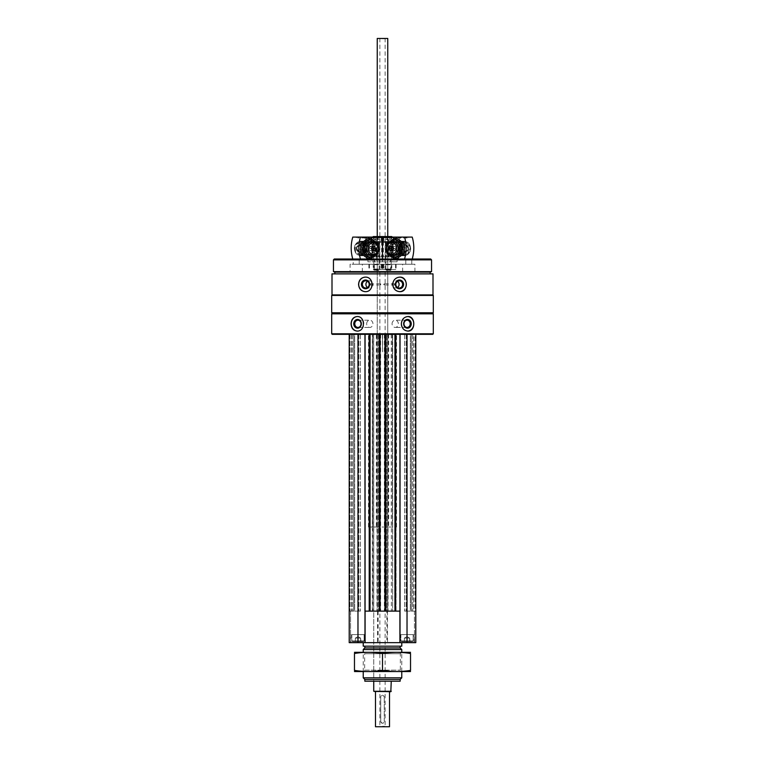 <?xml version="1.0" encoding="UTF-8"?>
<svg xmlns="http://www.w3.org/2000/svg" width="765" height="765" viewBox="0 0 765 765"><rect width="100%" height="100%" fill="white"/><g stroke="black" fill="none" stroke-linecap="round" stroke-linejoin="round"><path stroke-width="0.57" stroke-dasharray="3.83 2.87" d="M355.343 641.606L360.602 641.606L355.343 641.606L355.343 638.106L355.343 641.606L355.343 638.106L357.972 638.106L357.972 641.606L361.013 641.606L354.941 641.606L360.602 641.606L357.972 641.606L357.972 638.106L356.662 638.106L360.602 638.106L360.602 641.606L354.941 641.606L361.013 641.606L360.602 638.106L355.343 638.106L355.343 641.606M404.398 641.606L409.657 641.606L404.398 641.606L404.398 638.106L404.398 641.606L404.398 638.106L407.028 638.106L407.028 641.606L409.657 641.606L403.987 641.606L410.059 641.606L407.028 641.606L407.028 638.106L405.708 638.106L409.657 638.106L410.059 641.606L403.987 641.606L409.657 641.606L409.657 638.106L404.398 638.106L404.398 641.606M380.138 284.389L380.702 283.777L380.702 285.01L380.138 284.389M369.323 284.389A0.612 0.574 90 0 1 369.897 283.777A0.612 0.574 90 0 1 370.47 284.389A0.612 0.574 90 0 1 369.897 285.01A0.612 0.574 90 0 1 369.323 284.389M383.705 284.389L384.298 283.777L384.298 285.01L383.705 284.389M394.53 284.389A0.612 0.574 -90 0 1 395.103 283.777A0.612 0.574 -90 0 1 395.677 284.389A0.612 0.574 -90 0 1 395.103 285.01A0.612 0.574 -90 0 1 394.53 284.389M373.655 334.324L373.655 611.12L386.88 611.12L386.88 334.324L392.665 334.324L357.972 334.324L415.787 334.324L386.88 334.324L386.88 611.12L387.759 611.12L386.861 611.12L386.861 642.657L349.213 642.657L350.542 642.657L349.213 642.657L349.213 334.324L357.972 334.324L349.213 334.324L349.213 642.657L349.213 611.12L350.542 611.12L349.213 611.12L349.213 334.324M350.542 611.12L353.679 611.12L350.542 611.12L350.542 642.657L350.542 611.12M415.787 334.324L415.787 642.657L415.787 334.324L415.787 611.12L414.907 611.12L414.907 334.324L413.511 334.324L415.787 334.324L414.907 334.324L414.907 611.12L413.511 611.12L415.787 611.12L415.787 642.657L386.861 642.657M432.78 334.324L332.22 334.324M377.241 334.324L378.12 334.324L377.241 334.324L377.241 236.567L387.759 236.567L377.241 236.567L377.241 334.324L387.759 334.324L377.241 334.324L387.759 334.324L377.241 334.324L377.241 611.12L378.139 611.12L377.241 611.12L377.241 334.324M353.679 334.324L354.683 334.324L353.679 334.324L353.679 611.12L354.683 611.12L353.679 611.12L353.679 334.324M354.683 334.324L360.43 334.324L354.683 334.324L354.683 611.12L360.43 611.12L354.683 611.12L354.683 334.324M370.059 334.324L370.059 611.12L364.704 611.12L364.704 334.324L364.982 611.12M413.511 334.324L411.321 334.324L413.511 334.324L413.511 611.12L411.321 611.12L413.511 611.12L413.511 334.324M411.321 334.324L410.317 334.324L411.321 334.324L411.321 611.12L410.317 611.12L411.321 611.12L411.321 334.324M410.317 334.324L404.57 334.324L410.317 334.324L410.317 611.12L404.57 611.12L410.317 611.12L410.317 334.324M433 273.88L332 273.88M433 294.907L332 294.907M433.306 313.822L331.694 313.822M433.306 333.798L331.694 333.798M432.78 313.296L332.22 313.296M433.306 312.77L331.694 312.77M433.306 295.433L331.694 295.433M332.22 294.907L432.78 294.907L332.22 294.907M334.85 273.88L430.15 273.88L334.85 273.88M430.15 272.13L334.85 272.13M431.556 271.623L333.444 271.623M431.556 259.87L333.444 259.87M430.676 258.991L334.324 258.991M353.239 258.991L411.761 258.991L353.239 258.991L353.239 264.25L411.761 264.25L353.239 264.25M362.352 271.776L402.648 271.776L362.352 271.776L362.352 264.25L402.648 264.25L362.352 264.25M350.093 271.776L414.907 271.776L350.093 271.776L350.093 264.25L414.907 264.25L350.093 264.25M359.196 264.25L405.804 264.25L359.196 264.25L359.196 258.991L405.804 258.991L359.196 258.991M391.776 236.567L373.224 236.567L371.991 237.8L393.009 237.8L371.991 237.8L371.991 258.991L393.009 258.991L371.991 258.991L393.009 258.991L371.991 258.991L371.991 256.887L393.009 256.887L371.991 256.887L393.009 256.887L371.991 256.887L371.991 241.472L393.009 241.472L371.991 241.472M357.312 316.547A7.268 6.292 90 0 1 357.532 316.538A7.268 6.292 90 0 1 363.834 323.815A7.268 6.292 90 0 1 357.532 331.082A7.268 6.292 90 0 1 357.312 331.073M366.665 323.815A3.624 3.136 90 0 1 369.801 320.191A3.624 3.136 90 0 1 372.938 323.815A3.624 3.136 90 0 1 369.801 327.43A3.624 3.136 90 0 1 366.665 323.815M407.688 331.073A7.268 6.292 -90 0 1 407.468 331.082A7.268 6.292 -90 0 1 401.166 323.815A7.268 6.292 -90 0 1 407.468 316.538A7.268 6.292 -90 0 1 407.688 316.547M392.062 323.815A3.624 3.136 -90 0 1 395.199 320.191A3.624 3.136 -90 0 1 398.336 323.815A3.624 3.136 -90 0 1 395.199 327.43A3.624 3.136 -90 0 1 392.062 323.815M365.374 277.121A7.268 6.828 90 0 1 372.364 284.389A7.268 6.828 90 0 1 365.374 291.666M367.544 281.291A3.624 3.404 90 0 1 372.708 284.389A3.624 3.404 90 0 1 367.544 287.497M399.626 291.666A7.268 6.828 -90 0 1 392.636 284.389A7.268 6.828 -90 0 1 399.626 277.121M397.456 287.497A3.624 3.404 -90 0 1 392.292 284.389A3.624 3.404 -90 0 1 397.456 281.291M407.028 334.324L407.028 642.657M392.273 334.324L392.665 611.12L392.665 334.324L392.665 611.12L387.759 611.12L387.759 334.324L387.759 611.12L386.861 611.12M392.273 611.12L372.335 611.12L372.335 334.324L372.335 611.12L373.655 611.12M378.12 334.324L378.12 611.12L378.12 334.324M378.139 611.12L378.139 642.657M357.972 334.324L357.972 642.657M352.369 334.324L352.369 611.12L352.369 334.324M360.43 334.324L360.43 611.12L360.43 334.324M370.059 611.12L368.921 611.12L368.921 334.324L368.921 611.12L380.31 611.12L380.31 334.324L380.31 611.12L379.172 611.12L385.828 611.12L384.69 611.12L384.69 334.324L384.69 611.12L396.079 611.12L396.079 334.324L396.079 611.12L394.941 611.12L400.019 611.12M379.172 334.324L379.172 611.12M385.828 334.324L385.828 611.12M394.941 334.324L394.941 611.12M412.631 334.324L412.631 611.12L412.631 334.324M404.57 334.324L404.57 611.12L404.57 334.324M387.492 611.12L387.492 642.657M377.508 611.12L377.508 642.657M415.787 642.657L414.458 642.657L415.787 642.657M414.458 611.12L414.458 642.657L414.458 611.12M400.019 642.657L414.037 642.657L400.019 642.657L414.037 642.657L400.019 642.657L400.019 634.596L414.037 634.596L400.019 634.596L414.037 634.596L400.019 634.596L400.019 642.657M350.963 642.657L364.982 642.657L350.963 642.657L364.982 642.657L350.963 642.657L350.963 634.596L364.982 634.596L350.963 634.596L364.982 634.596L350.963 634.596L350.963 642.657M363.232 642.657L401.768 642.657L363.232 642.657M400.162 681.204L364.838 681.204M373.741 334.324L391.259 334.324L382.577 334.324L382.577 351.843L382.424 334.324L373.741 334.324L373.741 681.204L391.259 681.204L373.741 681.204L373.741 527.037L376.303 527.037L376.303 334.324L396.519 334.324L376.303 334.324M400.162 679.444L364.838 679.444M401.768 677.838L363.232 677.838M401.768 649.523L363.232 649.523M410.442 671.565L363.232 671.565L363.232 652.296L401.768 652.296L363.232 652.296L364.647 653.721L400.353 653.721L364.647 653.721L364.647 670.14L400.353 670.14L364.647 670.14L363.232 671.565L401.768 671.565L354.558 671.565M400.162 647.917L364.838 647.917M364.838 646.167L400.162 646.167L364.838 646.167M401.768 646.167L363.232 646.167M388.697 334.324L388.697 527.037L391.259 527.037L373.741 527.037M388.697 527.037L392.407 527.037L392.407 334.324M392.407 527.037L368.481 527.037L372.593 527.037L372.593 334.324M372.593 527.037L376.303 527.037M400.898 634.596L413.157 634.596L400.898 634.596L413.157 634.596L400.898 634.596L400.898 640.907L413.157 640.907L400.898 640.907L413.157 640.907L400.898 640.907L400.898 634.596M401.596 641.606L412.459 641.606L401.596 641.606L400.898 640.907L401.596 641.606L412.459 641.606L401.596 641.606M351.843 634.596L364.102 634.596L351.843 634.596L364.102 634.596L351.843 634.596L351.843 640.907L364.102 640.907L351.843 640.907L364.102 640.907L351.843 640.907L351.843 634.596M352.541 641.606L363.404 641.606L352.541 641.606L351.843 640.907L352.541 641.606L363.404 641.606L352.541 641.606M407.028 636.585L409.657 638.106L409.657 641.606L409.657 638.106L407.028 638.106L407.028 641.606L407.028 638.106L404.398 638.106L409.657 638.106L408.338 638.106L409.657 638.106L407.028 636.585L404.398 638.106L408.338 638.106L404.398 638.106L407.028 636.585M360.602 638.106L360.602 641.606L360.602 638.106L357.972 638.106L357.972 641.606L357.972 638.106L355.343 638.106L360.602 638.106L359.292 638.106L360.602 638.106L357.972 636.585L360.602 638.106M355.343 638.106L359.292 638.106L355.343 638.106L357.972 636.585L355.343 638.106M399.053 237.475L396.5 237.475L399.053 237.475M399.053 242.782L396.5 244.542L399.053 242.782M392.751 258.991L389.003 258.991L389.003 261.793L392.751 261.793L392.751 258.991L388.381 258.991L388.381 237.093L398.632 237.093L398.632 258.991L390.446 258.991L390.446 261.793L397.073 261.793L397.073 258.991M377.126 258.991L382.481 258.991L372.249 258.991L372.249 261.793L367.927 261.793L367.927 258.991L377.126 258.991L377.126 261.793L382.481 261.793L382.481 258.991L378.312 258.991L378.312 261.793L382.481 261.793L382.519 258.991L386.688 258.991L386.688 261.793L385.359 261.793L387.874 261.793L382.519 261.793L382.519 258.991L387.874 258.991L387.874 261.793M360.449 258.991L382.481 258.991L382.481 261.793L386.688 261.793M398.642 248.482A7.009 6.005 90 0 1 407.649 242.409A7.009 6.005 90 0 1 407.649 254.544A7.009 6.005 90 0 1 398.642 248.482M412.22 258.991L398.632 258.991M412.22 237.093L409.065 237.093A3.156 2.706 90 0 1 405.326 237.093L398.632 237.093M402.983 248.482A7.009 6.005 -90 0 0 396.978 241.472A7.009 6.005 -90 0 0 390.972 248.482A7.009 6.005 -90 0 0 396.978 255.491A7.009 6.005 -90 0 0 402.983 248.482A7.009 6.005 -90 0 0 393.975 242.409A7.009 6.005 -90 0 0 393.975 254.544A7.009 6.005 -90 0 0 402.983 248.482M388.381 258.991L404.551 258.991M389.003 258.991L386.688 258.991M399.244 242.849L399.626 237.093L397.657 237.093M384.001 237.093L393.765 237.093L384.001 237.093M405.326 237.093L409.065 237.093M376.619 258.991L376.619 237.093L382.481 237.093L382.481 258.991L382.519 237.093L388.381 237.093M391.709 258.991L391.709 237.093M397.073 261.793L392.751 261.793M387.874 258.991L390.446 258.991M390.446 261.793L389.003 261.793M385.809 242.352L391.661 242.352L385.359 242.352L391.221 242.352L385.79 242.352L385.885 243.241L391.135 243.241L385.885 243.241L385.885 269.844L391.135 269.844L385.885 269.844L390.599 270.38L386.421 270.38M384.001 242.352L393.765 242.352L384.001 242.352M398.957 248.482A6.063 5.192 -90 0 0 404.159 254.535A6.063 5.192 -90 0 0 409.351 248.482A6.063 5.192 -90 0 0 404.159 242.419A6.063 5.192 -90 0 0 398.957 248.482M397.465 254.535A6.063 5.192 -90 0 0 402.658 248.482A6.063 5.192 -90 0 0 397.465 242.419A6.063 5.192 -90 0 0 392.273 248.482A6.063 5.192 -90 0 0 397.465 254.535L404.159 254.535M402.247 248.482A3.94 3.376 -90 0 0 398.871 244.542A3.94 3.376 -90 0 0 395.486 248.482A3.94 3.376 -90 0 0 398.871 252.421A3.94 3.376 -90 0 0 402.247 248.482M408.472 248.482A3.94 3.376 -90 0 0 405.096 244.542A3.94 3.376 -90 0 0 401.721 248.482A3.94 3.376 -90 0 0 405.096 252.421A3.94 3.376 -90 0 0 408.472 248.482M410.183 248.482A5.929 5.087 -90 0 0 402.553 243.337A5.929 5.087 -90 0 0 402.553 253.617A5.929 5.087 -90 0 0 410.183 248.482M410.547 248.482A7.009 6.005 -90 0 0 404.542 241.472A7.009 6.005 -90 0 0 398.536 248.482A7.009 6.005 -90 0 0 404.542 255.491A7.009 6.005 -90 0 0 410.547 248.482M392.684 250.576L394.903 250.671L395.983 248.482L394.903 246.292L392.684 246.378M392.732 246.292L394.903 246.292M392.732 250.671L394.903 250.671M395.983 248.482L393.726 248.482M392.847 250.251A2.104 1.798 -90 0 0 394.683 246.636A2.104 1.798 -90 0 0 392.847 246.703M401.864 252.412L401.357 252.412A3.94 3.376 90 0 1 400.822 252.316A3.94 3.376 90 0 1 398.23 248.482A3.94 3.376 90 0 1 400.822 244.647A3.94 3.376 90 0 1 401.606 244.542A3.94 3.376 90 0 1 404.991 248.482A3.94 3.376 90 0 1 401.864 252.412L403.145 252.412A3.94 3.376 -90 0 0 403.681 252.316A3.94 3.376 -90 0 0 406.272 248.482A3.94 3.376 -90 0 0 403.681 244.647A3.94 3.376 -90 0 0 402.897 244.542A3.94 3.376 -90 0 0 399.521 248.329A3.94 3.376 -90 0 0 402.639 252.412L401.864 252.412M390.638 264.25L382.749 264.25L382.749 269.5L396.088 269.5L382.749 269.5L382.749 264.25L396.088 264.25L390.638 264.25L390.638 269.5M385.952 264.25L391.135 264.25L385.952 264.25M385.952 269.5L391.135 269.5L385.952 269.5M386.411 264.719L390.666 264.719L386.411 264.719M386.411 269.031L390.666 269.031L386.411 269.031M389.739 237.093L385.981 237.093L391.039 237.093L385.981 237.093L391.039 237.093L389.739 237.093L389.739 239.369L391.039 239.369L385.981 239.369L389.739 239.369M391.039 237.093L391.039 239.369M390.724 237.093L384.221 237.093L390.724 237.093M390.992 237.619L383.695 237.619L390.992 237.619M390.992 242.218L383.695 242.218L390.992 242.218M390.925 242.352L383.82 242.352L390.925 242.352M388.467 239.369L386.593 239.369L388.467 239.369M387.281 239.369L387.281 237.093M385.981 239.369L385.981 237.093M387.205 239.369L387.205 237.093M389.815 239.369L389.815 237.093M404.331 248.482A8.587 7.354 -90 0 0 393.296 241.042A8.587 7.354 -90 0 0 393.296 255.912A8.587 7.354 -90 0 0 404.331 248.482M396.834 258.589L389.328 253.54L389.328 243.423L396.834 238.364M388.993 242.486A8.587 7.354 -90 0 0 387.893 244.188A8.587 7.354 -90 0 0 388.993 254.468M386.832 245.144L386.832 251.809M393.191 241.587A7.009 6.005 -90 0 0 388.257 248.482A7.009 6.005 -90 0 0 393.191 255.376M401.682 248.482A6.063 5.192 -90 0 0 396.49 242.419A6.063 5.192 -90 0 0 391.288 248.482A6.063 5.192 -90 0 0 396.49 254.535A6.063 5.192 -90 0 0 401.682 248.482M399.952 248.482A6.063 5.192 -90 0 0 394.759 242.419A6.063 5.192 -90 0 0 389.567 248.482A6.063 5.192 -90 0 0 394.759 254.535A6.063 5.192 -90 0 0 399.952 248.482M386.899 253.54L389.328 253.54M386.899 243.423L389.328 243.423M365.947 237.475L368.501 237.475L365.947 237.475M365.947 242.782L368.501 244.542L365.947 242.782M372.249 258.991L375.998 258.991L375.998 261.793L367.927 261.793M372.249 261.793L375.998 261.793M374.554 258.991L374.554 261.793M377.126 261.793L378.312 261.793M354.348 248.482A7.009 6.005 -90 0 1 360.353 241.472A7.009 6.005 -90 0 1 366.359 248.482A7.009 6.005 -90 0 1 360.353 255.491A7.009 6.005 -90 0 1 354.348 248.482M367.927 258.991L366.368 258.991L366.368 237.093L359.674 237.093A3.156 2.706 -90 0 1 355.935 237.093L352.78 237.093M366.368 258.991L352.78 258.991M374.028 248.482A7.009 6.005 90 0 0 365.02 242.409A7.009 6.005 90 0 0 365.02 254.544A7.009 6.005 90 0 0 374.028 248.482M378.312 258.991L375.998 258.991M365.622 237.093L368.883 237.093L365.622 237.093M380.999 237.093L371.235 237.093L380.999 237.093M355.935 237.093L359.674 237.093M376.619 237.093L366.368 237.093M373.291 258.991L373.291 237.093M379.191 242.352L373.339 242.352L379.211 242.352L379.115 243.241L373.865 243.241L379.115 243.241L379.115 269.844L373.865 269.844L379.115 269.844L374.401 270.38L378.579 270.38M380.999 242.352L371.235 242.352L380.999 242.352M372.727 248.482A6.063 5.192 -90 0 1 367.535 254.535A6.063 5.192 -90 0 1 362.342 248.482A6.063 5.192 -90 0 1 367.535 242.419A6.063 5.192 -90 0 1 372.727 248.482M360.841 254.535A6.063 5.192 -90 0 1 355.649 248.482A6.063 5.192 -90 0 1 360.841 242.419A6.063 5.192 -90 0 1 366.043 248.482A6.063 5.192 -90 0 1 360.841 254.535L367.535 254.535M362.753 248.482A3.94 3.376 90 0 0 366.129 252.421A3.94 3.376 90 0 0 369.514 248.482A3.94 3.376 90 0 0 366.129 244.542A3.94 3.376 90 0 0 362.753 248.482M356.528 248.482A3.94 3.376 90 0 0 359.904 252.421A3.94 3.376 90 0 0 363.279 248.482A3.94 3.376 90 0 0 359.904 244.542A3.94 3.376 90 0 0 356.528 248.482M354.817 248.482A5.929 5.087 90 0 0 362.447 253.617A5.929 5.087 90 0 0 362.447 243.337A5.929 5.087 90 0 0 354.817 248.482M354.453 248.482A7.009 6.005 90 0 0 360.458 255.491A7.009 6.005 90 0 0 366.464 248.482A7.009 6.005 90 0 0 360.458 241.472A7.009 6.005 90 0 0 354.453 248.482M372.316 246.378L370.097 246.292L369.017 248.482L370.097 250.671L372.316 250.576M372.268 250.671L370.097 250.671M372.268 246.292L370.097 246.292M369.017 248.482L371.274 248.482M372.153 246.703A2.104 1.798 90 0 0 370.317 250.318A2.104 1.798 90 0 0 372.153 250.251M363.136 244.551L363.643 244.551A3.94 3.376 -90 0 1 364.178 244.647A3.94 3.376 -90 0 1 366.77 248.482A3.94 3.376 -90 0 1 364.178 252.316A3.94 3.376 -90 0 1 363.394 252.421A3.94 3.376 -90 0 1 360.009 248.482A3.94 3.376 -90 0 1 363.136 244.551L361.855 244.551A3.94 3.376 90 0 0 361.319 244.647A3.94 3.376 90 0 0 358.728 248.482A3.94 3.376 90 0 0 361.319 252.316A3.94 3.376 90 0 0 362.103 252.421A3.94 3.376 90 0 0 365.479 248.625A3.94 3.376 90 0 0 362.361 244.551L363.136 244.551M373.224 269.5L382.251 269.5L373.224 269.5L373.224 264.25L382.251 264.25L381.429 264.25L381.429 269.5M373.224 264.25L381.429 264.25M373.932 264.25L379.115 264.25L373.932 264.25M373.932 269.5L379.115 269.5L373.932 269.5M374.401 264.719L378.646 264.719L374.401 264.719M374.401 269.031L378.646 269.031L374.401 269.031M373.961 237.093L379.019 237.093L373.961 237.093L379.019 237.093L373.961 237.093L373.961 239.369L379.019 239.369L373.961 239.369M378.704 237.093L372.201 237.093L378.704 237.093M378.971 237.619L371.675 237.619L378.971 237.619M378.971 242.218L371.675 242.218L378.971 242.218M378.905 242.352L371.809 242.352L378.905 242.352M374.573 239.369L376.457 239.369L374.573 239.369M379.019 239.369L379.019 237.093M377.719 239.369L377.719 237.093M375.185 239.369L375.185 237.093M375.261 239.369L375.261 237.093M377.795 239.369L377.795 237.093M360.669 248.482A8.587 7.354 90 0 0 371.704 255.912A8.587 7.354 90 0 0 371.704 241.042A8.587 7.354 90 0 0 360.669 248.482M362.017 248.482A7.009 6.005 90 0 0 371.025 254.544A7.009 6.005 90 0 0 371.025 242.409A7.009 6.005 90 0 0 362.017 248.482M368.166 238.364L375.672 243.423L375.672 253.54L368.166 258.589M376.007 254.468A8.587 7.354 90 0 0 377.107 252.775A8.587 7.354 90 0 0 376.007 242.486M378.168 251.809L378.168 245.144M371.809 255.376A7.009 6.005 90 0 0 376.743 248.482A7.009 6.005 90 0 0 371.809 241.587M363.318 248.482A6.063 5.192 90 0 0 368.51 254.535A6.063 5.192 90 0 0 373.712 248.482A6.063 5.192 90 0 0 368.51 242.419A6.063 5.192 90 0 0 363.318 248.482M365.048 248.482A6.063 5.192 90 0 0 370.241 254.535A6.063 5.192 90 0 0 375.433 248.482A6.063 5.192 90 0 0 370.241 242.419A6.063 5.192 90 0 0 365.048 248.482M378.101 243.423L375.672 243.423M378.101 253.54L375.672 253.54M382.5 726.31L384.69 726.31L382.5 726.31M382.5 726.75L379.87 726.75L382.5 726.75M382.5 38.25L385.13 38.25L382.5 38.25M382.5 38.69L384.69 38.69L382.5 38.69M375.491 691.713L389.509 691.713L375.491 691.713M389.509 726.75L375.491 726.75M380.75 721.491L380.75 696.963C381.917 694.706 383.083 694.706 384.25 696.963A1.75 1.75 0 0 0 382.5 695.213A1.75 1.75 0 0 0 380.75 696.963L380.75 721.491A1.75 1.75 0 0 0 382.5 723.25A1.75 1.75 0 0 0 384.25 721.491C383.083 723.757 381.917 723.757 380.75 721.491M384.25 721.491L384.25 696.963L384.25 721.491M390.819 691.713L374.181 691.713M391.259 691.273L373.741 691.273M387.759 38.46L377.241 38.46M387.549 38.25L377.451 38.25M382.577 351.843L382.624 334.324M382.624 351.843L382.376 334.324M388.457 241.472L388.457 256.887L387.779 256.887L387.779 241.472L388.457 241.472L364.982 241.472L376.007 241.472L376.007 256.887L364.982 256.887L382.481 256.887L376.543 256.887L377.222 256.887L377.336 241.472L377.222 256.887M376.007 241.472L377.308 241.472L377.308 256.887L376.007 256.887M383.38 241.472L383.38 256.887L382.5 256.887L382.5 241.472L377.222 241.472M381.62 241.472L381.62 256.887M388.457 256.887L383.38 256.887M387.779 241.472L387.779 256.887M387.692 241.472L388.993 241.472L388.993 256.887L387.692 256.887M388.993 241.472L392.062 241.472L392.062 256.887L388.993 256.887M382.519 256.887L392.062 256.887M382.519 241.472L392.062 241.472M393.009 241.472L393.009 258.991L393.009 237.8L392.302 237.093M366.731 256.887L398.269 256.887L366.731 256.887L366.731 258.991L398.269 258.991L366.731 258.991M354.472 670.379C354.472 671.909 354.472 671.909 354.472 670.379C363.815 671.909 373.157 671.909 382.5 670.379C391.843 671.909 401.185 671.909 410.528 670.379C410.528 671.909 410.528 671.909 410.528 670.379L410.528 653.482C410.528 651.952 410.528 651.952 410.528 653.482C401.185 651.952 391.843 651.952 382.5 653.482C373.157 651.952 363.815 651.952 354.472 653.482C354.472 651.952 354.472 651.952 354.472 653.482L354.472 670.379M382.5 670.379L382.5 653.482M410.442 652.296L354.558 652.296M391.345 334.324L391.345 611.12M388.065 334.324L388.065 611.12M384.355 334.324L384.355 611.12M380.645 334.324L380.645 611.12M376.935 334.324L376.935 611.12M372.727 334.324L372.727 611.12M350.093 334.324L350.093 611.12L350.093 334.324M351.489 334.324L351.489 611.12L351.489 334.324M353.746 334.324L353.746 611.12L353.746 334.324M358.89 334.324L358.89 611.12L358.89 334.324M369.715 334.324L369.715 611.12M369.275 334.324L369.275 611.12M369.619 334.324L369.619 611.12M379.612 334.324L379.612 611.12M379.956 334.324L379.956 611.12M379.526 334.324L379.526 611.12M385.474 334.324L385.474 611.12M385.044 334.324L385.044 611.12M385.388 334.324L385.388 611.12M395.381 334.324L395.381 611.12M395.725 334.324L395.725 611.12M395.285 334.324L395.285 611.12M400.296 334.324L400.296 611.12L400.296 334.324M411.254 334.324L411.254 611.12L411.254 334.324M406.11 334.324L406.11 611.12L406.11 334.324M401.797 248.482A3.232 2.773 90 0 1 396.251 248.482A3.232 2.773 90 0 1 401.797 248.482M405.268 251.704A3.232 2.773 90 0 1 402.744 247.975A3.232 2.773 90 0 1 408.252 248.482A3.232 2.773 90 0 1 405.268 251.704M401.348 248.482A2.888 2.477 90 0 1 397.628 250.977A2.888 2.477 90 0 1 397.628 245.976A2.888 2.477 90 0 1 401.348 248.482M408.108 248.482A2.888 2.477 90 0 1 404.398 250.977A2.888 2.477 90 0 1 404.398 245.976A2.888 2.477 90 0 1 408.108 248.482M382.921 264.25L382.921 269.5M383.829 264.25L383.829 269.5M395.572 264.25L395.572 269.5M396.002 264.25L396.002 269.5M391.776 264.25L391.776 269.5M383.571 264.25L383.571 269.5M363.203 248.482A3.232 2.773 -90 0 1 368.749 248.482A3.232 2.773 -90 0 1 363.203 248.482M359.732 245.249A3.232 2.773 -90 0 1 362.256 248.979A3.232 2.773 -90 0 1 356.748 248.482A3.232 2.773 -90 0 1 359.732 245.249M363.652 248.482A2.888 2.477 -90 0 1 367.372 245.976A2.888 2.477 -90 0 1 367.372 250.977A2.888 2.477 -90 0 1 363.652 248.482M356.892 248.482A2.888 2.477 -90 0 1 360.602 245.976A2.888 2.477 -90 0 1 360.602 250.977A2.888 2.477 -90 0 1 356.892 248.482M368.998 264.25L368.998 269.5M369.428 264.25L369.428 269.5M381.171 264.25L381.171 269.5M382.079 264.25L382.079 269.5M382.251 264.25L382.251 269.5L382.251 264.25M374.362 264.25L374.362 269.5M372.938 241.472L372.938 256.887M378.139 241.472L378.139 256.887M378.952 241.472L378.952 256.887M386.048 241.472L386.048 256.887M386.861 241.472L386.861 256.887M369.897 285.01L380.702 285.01M369.897 283.777L380.702 283.777M395.103 283.777L384.298 283.777M395.103 285.01L384.298 285.01M402.648 271.776L402.648 264.25M405.804 264.25L405.804 258.991M411.761 264.25L411.761 258.991M414.907 271.776L414.907 264.25M357.915 327.43L369.801 327.43M357.915 320.191L369.801 320.191M407.085 320.191L395.199 320.191M407.085 327.43L395.199 327.43M365.785 288.013L369.304 288.013M365.785 280.774L369.304 280.774M399.215 280.774L395.696 280.774M399.215 288.013L395.696 288.013M401.768 671.565L401.768 652.296L400.353 653.721L400.353 670.14L401.768 671.565M387.759 334.324L387.759 236.567L387.759 334.324M391.259 334.324L391.259 527.037M396.519 527.037L396.519 334.324M368.481 527.037L368.481 334.324M414.037 642.657L414.037 634.596L414.037 642.657M413.157 640.907L413.157 634.596L413.157 640.907L412.459 641.606L413.157 640.907M364.982 642.657L364.982 634.596L364.982 642.657M364.102 640.907L364.102 634.596L364.102 640.907L363.404 641.606L364.102 640.907M396.5 244.542L396.117 237.093M407.2 237.963L399.531 237.963M385.359 242.352L385.359 261.793M391.661 242.352L391.661 261.793M383.255 237.093L383.255 242.352M393.765 237.093L393.765 242.352M404.159 242.419L397.465 242.419M405.096 244.542L398.871 244.542M405.096 252.421L398.871 252.421M401.558 241.472L394.271 241.472M401.558 255.491L394.271 255.491M400.822 244.647L398.374 245.336C394.367 247.946 397.092 251.905 398.374 251.628L400.822 252.316M403.681 252.316L406.129 251.628L408.281 248.482L406.129 245.336L403.681 244.647M403.538 252.249L400.965 252.249M401.606 244.542L402.897 244.542M396.088 264.25L396.088 269.5M391.135 269.5L391.135 264.25M385.885 269.5L385.885 264.25M384.221 237.093L383.695 237.619L383.82 242.352M392.799 237.093L393.325 237.619L393.191 242.352M390.599 270.38L391.135 269.844L391.221 242.352M386.315 239.369L388.505 240.631L390.695 239.369M396.49 242.419L394.759 242.419M396.49 254.535L394.759 254.535M368.501 244.542L368.883 237.093M365.756 242.849L365.374 237.093M365.469 237.963L357.8 237.963M373.339 242.352L373.339 261.793M379.641 242.352L379.641 261.793M371.235 237.093L371.235 242.352M381.745 237.093L381.745 242.352M367.535 242.419L360.841 242.419M359.904 252.421L366.129 252.421M359.904 244.542L366.129 244.542M363.442 255.491L370.729 255.491M363.442 241.472L370.729 241.472M364.178 252.316L366.626 251.628C370.633 249.007 367.908 245.049 366.626 245.336L364.178 244.647M361.319 244.647L358.871 245.336L356.72 248.482L358.871 251.628L361.319 252.316M361.463 244.714L364.035 244.714M363.394 252.421L362.103 252.421M368.912 264.25L368.912 269.5M379.115 269.5L379.115 264.25M373.865 269.5L373.865 264.25M372.201 237.093L371.675 237.619L371.809 242.352M380.779 237.093L381.305 237.619L381.18 242.352M374.401 270.38L373.865 269.844L373.779 242.352M374.305 239.369L376.495 240.631L378.685 239.369M368.51 254.535L370.241 254.535M368.51 242.419L370.241 242.419M379.87 38.25L379.87 726.75M385.13 38.25L385.13 726.75M376.543 241.472L376.543 256.887M387.664 241.472L387.664 256.887M364.982 241.472L364.982 256.887M400.019 241.472L400.019 256.887M398.269 256.887L398.269 258.991"/><path stroke-width="1.15" d="M331.694 333.798L332.22 334.324L432.78 334.324L433.306 333.798L433.306 313.822L331.694 313.822L331.694 333.798L433.306 333.798M332 273.88L433 273.88L433 294.907L332 294.907L332 273.88M365.23 277.121C361.137 277.561 358.919 279.98 358.575 284.389C358.928 288.807 361.147 291.226 365.23 291.666C374.219 292.106 374.238 276.691 365.23 277.121M399.77 277.121C395.562 277.561 393.229 279.98 392.761 284.389C393.229 288.807 395.572 291.226 399.77 291.666C408.376 292.106 408.395 276.691 399.77 277.121M357.102 316.538C353.363 316.978 351.355 319.407 351.059 323.815C351.355 328.223 353.363 330.643 357.102 331.082C365.488 331.522 365.507 316.108 357.102 316.538M407.898 316.538C403.997 316.978 401.807 319.407 401.348 323.815C401.807 328.223 403.997 330.643 407.898 331.082C415.73 331.522 415.749 316.108 407.898 316.538M331.694 313.822L332.22 313.296L432.78 313.296L433.306 313.822M331.694 312.77L433.306 312.77L433.306 295.433L331.694 295.433L331.694 312.77L332.22 313.296M332.22 294.907L331.694 295.433M334.85 273.88L334.85 272.13L430.15 272.13L431.556 271.623L431.556 259.87L333.444 259.87L333.444 271.623L431.556 271.623M334.85 272.13L333.444 271.623M333.444 259.87L334.324 258.991L430.676 258.991L431.556 259.87M372.698 237.093L373.224 236.567L391.776 236.567L392.302 237.093M357.312 331.073A7.268 6.292 90 0 1 351.24 323.815A7.268 6.292 90 0 1 357.312 316.547M353.746 323.815A4.38 3.796 90 0 1 359.435 320.019A4.38 3.796 90 0 1 359.435 327.602A4.38 3.796 90 0 1 353.746 323.815M354.778 323.815A3.624 3.136 90 0 1 357.915 320.191A3.624 3.136 90 0 1 361.051 323.815A3.624 3.136 90 0 1 357.915 327.43A3.624 3.136 90 0 1 354.778 323.815M407.688 316.547A7.268 6.292 -90 0 1 413.76 323.815A7.268 6.292 -90 0 1 407.688 331.073M403.671 323.815A4.38 3.796 -90 0 1 409.361 320.019A4.38 3.796 -90 0 1 409.361 327.602A4.38 3.796 -90 0 1 403.671 323.815M403.949 323.815A3.624 3.136 -90 0 1 407.085 320.191A3.624 3.136 -90 0 1 410.222 323.815A3.624 3.136 -90 0 1 407.085 327.43A3.624 3.136 -90 0 1 403.949 323.815M365.374 291.666A7.268 6.828 90 0 1 358.699 284.389A7.268 6.828 90 0 1 365.374 277.121M361.415 284.389A4.38 4.112 90 0 1 367.582 280.602A4.38 4.112 90 0 1 367.582 288.185A4.38 4.112 90 0 1 361.415 284.389M362.38 284.389A3.624 3.404 90 0 1 365.785 280.774A3.624 3.404 90 0 1 369.189 284.389A3.624 3.404 90 0 1 365.785 288.013A3.624 3.404 90 0 1 362.38 284.389M367.544 287.497A3.624 3.404 90 0 1 367.544 281.291M399.626 277.121A7.268 6.828 -90 0 1 406.301 284.389A7.268 6.828 -90 0 1 399.626 291.666M395.352 284.389A4.38 4.112 -90 0 1 401.529 280.602A4.38 4.112 -90 0 1 401.529 288.185A4.38 4.112 -90 0 1 395.352 284.389M395.811 284.389A3.624 3.404 -90 0 1 399.215 280.774A3.624 3.404 -90 0 1 402.62 284.389A3.624 3.404 -90 0 1 399.215 288.013A3.624 3.404 -90 0 1 395.811 284.389M397.456 281.291A3.624 3.404 -90 0 1 397.456 287.497M349.213 334.324L349.213 642.657L415.787 642.657L415.787 334.324M357.972 334.324L357.972 642.657M364.982 334.324L364.982 642.657M370.059 334.324L370.059 611.12M379.172 334.324L379.172 611.12M385.828 334.324L385.828 611.12M394.941 334.324L394.941 611.12M400.019 334.324L400.019 642.657M407.028 334.324L407.028 642.657M364.982 611.12L400.019 611.12M365.087 611.12L365.087 642.657M399.913 611.12L399.913 642.657M400.162 679.444L364.838 679.444L364.838 681.204L400.162 681.204L400.162 679.444L401.768 677.838L401.768 671.565M364.838 679.444L363.232 677.838L401.768 677.838M363.232 652.296L363.232 649.523L401.768 649.523L401.768 652.296M363.232 677.838L363.232 671.565M363.232 649.523L364.838 647.917L400.162 647.917L401.768 649.523M364.838 647.917L364.838 646.167M363.232 642.657L363.232 646.167L401.768 646.167L401.768 642.657M404.551 237.093L412.22 237.093A33.287 28.535 90 0 1 412.22 258.991L404.551 258.991A33.287 28.535 -90 0 0 404.551 237.093L397.657 237.093A3.156 2.706 -90 0 0 401.396 237.093M360.449 237.093L352.78 237.093A33.287 28.535 -90 0 0 352.78 258.991L360.449 258.991A33.287 28.535 90 0 1 360.449 237.093L363.605 237.093A3.156 2.706 90 0 0 367.343 237.093L382.481 237.093L382.481 258.991L382.519 237.093L399.626 237.093M398.125 248.482A7.009 6.005 -90 0 0 392.11 241.472A7.009 6.005 -90 0 0 386.105 248.482A7.009 6.005 -90 0 0 392.11 255.491A7.009 6.005 -90 0 0 398.125 248.482M396.643 248.482A5.929 5.087 -90 0 0 389.022 243.337A5.929 5.087 -90 0 0 389.022 253.617A5.929 5.087 -90 0 0 396.643 248.482M390.475 246.292L392.646 246.292L390.475 246.292L389.395 248.482L390.475 250.671L392.646 250.671L393.726 248.482L392.646 246.292M392.684 246.378L391.651 248.482L389.395 248.482M392.646 250.671L390.475 250.671M391.651 248.482L392.684 250.576M392.847 246.703A2.104 1.798 -90 0 0 392.847 250.251M394.405 238.364L396.834 238.364L404.341 243.423L404.341 253.54L396.834 258.589L394.405 258.589L401.912 253.54L401.912 243.423L394.405 238.364L386.899 243.423L386.832 245.144M388.993 254.468A8.587 7.354 -90 0 0 397.035 256.428A8.587 7.354 -90 0 0 401.625 248.482A8.587 7.354 -90 0 0 397.035 240.526A8.587 7.354 -90 0 0 388.993 242.486M386.832 251.809L386.899 253.54L394.405 258.589M393.191 255.376A7.009 6.005 -90 0 0 400.277 248.482A7.009 6.005 -90 0 0 393.191 241.587M401.912 243.423L404.341 243.423M401.912 253.54L404.341 253.54M367.343 237.093L363.605 237.093M366.875 248.482A7.009 6.005 90 0 0 372.89 255.491A7.009 6.005 90 0 0 378.895 248.482A7.009 6.005 90 0 0 372.89 241.472A7.009 6.005 90 0 0 366.875 248.482M368.357 248.482A5.929 5.087 90 0 0 375.978 253.617A5.929 5.087 90 0 0 375.978 243.337A5.929 5.087 90 0 0 368.357 248.482M374.525 250.671L372.354 250.671L374.525 250.671L375.605 248.482L374.525 246.292L372.354 246.292L371.274 248.482L372.354 250.671M372.316 250.576L373.349 248.482L375.605 248.482M372.354 246.292L374.525 246.292M373.349 248.482L372.316 246.378M372.153 250.251A2.104 1.798 90 0 0 372.153 246.703M370.595 258.589L368.166 258.589L360.659 253.54L360.659 243.423L368.166 238.364L370.595 238.364L363.088 243.423L363.088 253.54L370.595 258.589L378.101 253.54L378.168 251.809M376.007 242.486A8.587 7.354 90 0 0 367.965 240.526A8.587 7.354 90 0 0 363.375 248.482A8.587 7.354 90 0 0 367.965 256.428A8.587 7.354 90 0 0 376.007 254.468M378.168 245.144L378.101 243.423L370.595 238.364M371.809 241.587A7.009 6.005 90 0 0 364.723 248.482A7.009 6.005 90 0 0 371.809 255.376M363.088 253.54L360.659 253.54M363.088 243.423L360.659 243.423M389.509 691.713L389.509 726.75L375.491 726.75L375.491 691.713M391.259 691.273L373.741 691.273L390.819 691.713L391.259 681.204M373.741 691.273L373.741 681.204M377.241 236.567L377.241 38.46L387.759 38.46L387.759 236.567M377.241 38.46L387.759 38.46M354.472 671.546L410.528 671.546M354.472 670.379C354.472 671.909 354.472 671.909 354.472 670.379L354.472 653.482C354.472 651.952 354.472 651.952 354.472 653.482C363.815 651.952 373.157 651.952 382.5 653.482C391.843 651.952 401.185 651.952 410.528 653.482C410.528 651.952 410.528 651.952 410.528 653.482L410.528 670.379C410.528 671.909 410.528 671.909 410.528 670.379C401.185 671.909 391.843 671.909 382.5 670.379C373.157 671.909 363.815 671.909 354.472 670.379M382.5 670.379L382.5 653.482M354.472 652.316L410.528 652.316M365.058 334.324L365.058 611.12M369.361 334.324L369.361 611.12M379.87 334.324L379.87 611.12M385.13 334.324L385.13 611.12M395.639 334.324L395.639 611.12M399.942 334.324L399.942 611.12M432.78 313.296L433.306 312.77M432.78 294.907L433.306 295.433M430.15 273.88L430.15 272.13M400.162 647.917L400.162 646.167M404.542 241.472L401.558 241.472M394.271 241.472L392.11 241.472M404.542 255.491L401.558 255.491M394.271 255.491L392.11 255.491M360.458 255.491L363.442 255.491M370.729 255.491L372.89 255.491M360.458 241.472L363.442 241.472M370.729 241.472L372.89 241.472"/></g></svg>
